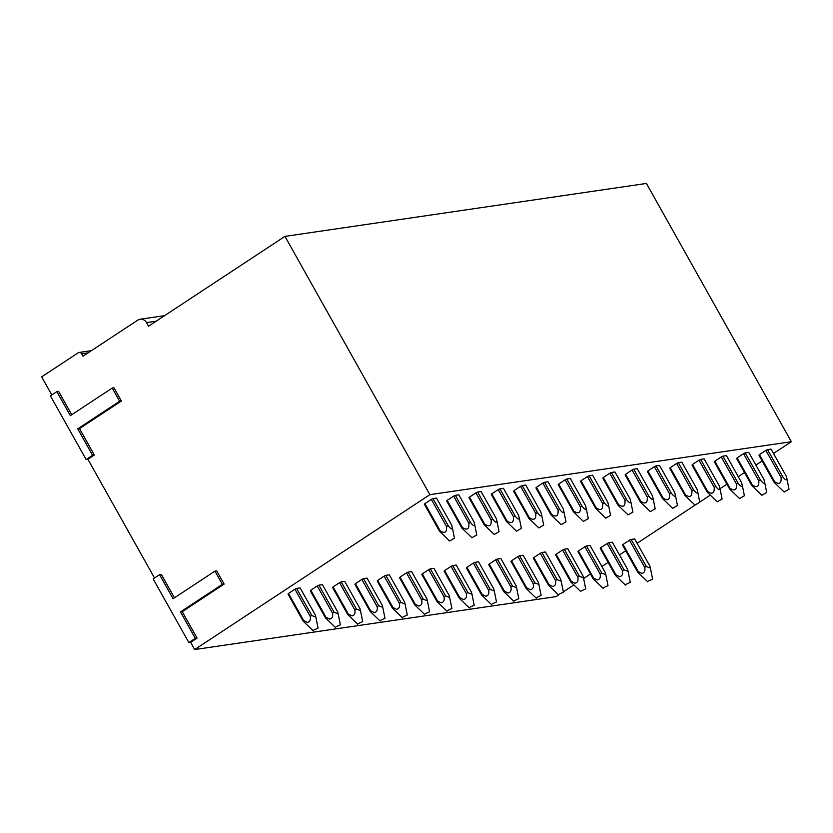 <?xml version="1.0" encoding="UTF-8"?>
<svg xmlns="http://www.w3.org/2000/svg" width="833" height="833" viewBox="0 0 833 833"><rect width="100%" height="100%" fill="white"/><g stroke="black" fill="none" stroke-linecap="round" stroke-linejoin="round"><path stroke-width="1.25" d="M174.461 597.802L161.342 574.426L159.592 574.687L153.147 578.935L188.872 642.597L195.318 638.359L180.49 611.922L222.369 584.339L214.956 571.126L173.077 598.708L159.592 574.687M558.693 594.939L556.142 596.615L194.672 649.553L190.632 642.337L197.077 638.099L182.24 611.672L224.129 584.089L216.715 570.876L214.956 571.126M194.672 649.553L429.88 494.656L284.948 236.385L148.545 326.213L146.525 322.6L156.167 321.194M51.802 394.946L41.65 376.86L78.167 352.817A2.791 2.53 81.7 0 1 81.665 353.806L83.008 356.201L137.789 320.132A6.987 6.331 81.7 0 1 140.142 319.226A6.987 6.331 81.7 0 1 146.525 322.6M56.852 391.614L70.336 415.636L112.226 388.053L113.975 387.803L121.399 401.017L79.51 428.599L94.337 455.026L87.892 459.264L86.143 459.524L50.407 395.862L56.852 391.614L58.612 391.354L71.721 414.73M87.892 459.264L154.532 578.019M773.503 453.475L791.35 441.719L646.418 183.447L284.948 236.385M563.347 591.867L573.718 585.037M583.61 578.519L590.493 573.989M601.863 566.502L608.121 562.39M619.481 554.903L625.739 550.78M637.11 543.293L695.097 505.11M699.751 502.049L710.122 495.208M720.014 488.7L726.897 484.171M738.257 476.684L744.515 472.561M755.885 465.074L762.143 460.961M791.35 441.719L429.88 494.656M424.892 503.642A6.987 1.156 150.7 0 0 424.403 504.257L439.626 531.371L440.116 530.756L424.892 503.642L431.338 499.394L446.561 526.529C446.936 532.433 444.791 533.849 440.116 530.756M433.004 498.603L448.227 525.727C450.309 528.528 451.705 529.455 452.423 528.507L451.725 525.207L436.513 498.082L433.004 498.603A6.987 1.156 150.7 0 0 431.338 499.394M447.196 500.373A6.987 1.156 150.7 0 0 446.707 500.997L461.919 528.101L462.419 527.487L447.196 500.373L453.641 496.124L468.864 523.259C469.239 529.174 467.094 530.579 462.419 527.487M455.297 495.333L470.53 522.468C472.613 525.269 474.008 526.185 474.727 525.238L474.029 521.937L458.816 494.823L455.297 495.333A6.987 1.156 150.7 0 0 453.641 496.124M469.5 497.103A6.987 1.156 150.7 0 0 469.01 497.728L484.223 524.842L484.723 524.217L469.5 497.103L475.945 492.865L491.168 519.99C491.543 525.904 489.398 527.31 484.723 524.217M477.601 492.074L492.834 519.198C494.917 521.999 496.312 522.926 497.03 521.979L496.333 518.667L481.12 491.553L477.601 492.074A6.987 1.156 150.7 0 0 475.945 492.865M491.803 493.844A6.987 1.156 150.7 0 0 491.314 494.458L506.526 521.573L507.016 520.958L491.803 493.844L498.249 489.596L513.472 516.731C513.846 522.635 511.691 524.051 507.016 520.958M499.904 488.804L515.127 515.929C517.22 518.73 518.615 519.657 519.334 518.709L518.636 515.408L503.424 488.284L499.904 488.804A6.987 1.156 150.7 0 0 498.249 489.596M514.107 490.575A6.987 1.156 150.7 0 0 513.617 491.199L528.83 518.303L529.319 517.689L514.107 490.575L520.552 486.326L535.775 513.461C536.15 519.375 533.995 520.781 529.319 517.689M522.208 485.535L537.431 512.67C539.524 515.471 540.919 516.387 541.637 515.44L540.94 512.139L525.727 485.025L522.208 485.535A6.987 1.156 150.7 0 0 520.552 486.326M536.41 487.305A6.987 1.156 150.7 0 0 535.921 487.93L551.134 515.044L551.623 514.419C556.298 517.522 558.443 516.106 558.079 510.192L542.856 483.067L536.41 487.305L551.623 514.419M544.511 482.276L559.734 509.4C561.827 512.201 563.223 513.128 563.941 512.18L563.243 508.869L548.02 481.755L544.511 482.276A6.987 1.156 150.7 0 0 542.856 483.067M558.714 484.046A6.987 1.156 150.7 0 0 558.225 484.66L573.437 511.774L573.927 511.16C578.602 514.253 580.747 512.836 580.382 506.922L565.159 479.798L558.714 484.046L573.927 511.16M566.815 479.006L582.038 506.131C584.12 508.932 585.526 509.858 586.245 508.911L585.547 505.61L570.324 478.486L566.815 479.006A6.987 1.156 150.7 0 0 565.159 479.798M581.018 480.776A6.987 1.156 150.7 0 0 580.528 481.401L595.741 508.505L596.23 507.891C600.905 510.983 603.061 509.577 602.686 503.663L587.463 476.528L581.018 480.776L596.23 507.891M589.118 475.737L604.341 502.872C606.424 505.673 607.83 506.589 608.538 505.641L607.851 502.341L592.627 475.226L589.118 475.737A6.987 1.156 150.7 0 0 587.463 476.528M603.321 477.507A6.987 1.156 150.7 0 0 602.832 478.132L618.044 505.246L618.534 504.621C623.209 507.724 625.354 506.308 624.989 500.394L609.756 473.269L603.321 477.507L618.534 504.621M611.422 472.478L626.645 499.602C628.728 502.403 630.133 503.33 630.841 502.382L630.154 499.071L614.931 471.957L611.422 472.478A6.987 1.156 150.7 0 0 609.756 473.269M625.614 474.248A6.987 1.156 150.7 0 0 625.135 474.862L640.348 501.976L640.837 501.362C645.513 504.454 647.658 503.038 647.283 497.124L632.06 469.999L625.614 474.248L640.837 501.362M633.726 469.208L648.949 496.333C651.031 499.134 652.437 500.06 653.145 499.113L652.447 495.812L637.235 468.687L633.726 469.208A6.987 1.156 150.7 0 0 632.06 469.999M647.918 470.978A6.987 1.156 150.7 0 0 647.428 471.603L662.651 498.707L663.141 498.092C667.806 501.185 669.961 499.779 669.586 493.865L654.363 466.73L647.918 470.978L663.141 498.092M656.029 465.939L671.252 493.074C673.335 495.874 674.74 496.791 675.448 495.843L674.751 492.542L659.538 465.428L656.029 465.939A6.987 1.156 150.7 0 0 654.363 466.73M670.221 467.709A6.987 1.156 150.7 0 0 669.732 468.333L684.955 495.448L685.444 494.823C690.109 497.926 692.265 496.51 691.89 490.595L676.667 463.471L670.221 467.709L685.444 494.823M678.333 462.679L693.556 489.804C695.638 492.605 697.034 493.532 697.752 492.584L697.054 489.273L681.842 462.159L678.333 462.679A6.987 1.156 150.7 0 0 676.667 463.471M692.525 464.45A6.987 1.156 150.7 0 0 692.036 465.064L707.248 492.178L707.748 491.564C712.413 494.656 714.568 493.24 714.193 487.326L698.97 460.201L692.525 464.45L707.748 491.564M700.626 459.41L715.859 486.534C717.942 489.335 719.337 490.262 720.056 489.315L719.358 486.014L704.145 458.889L700.626 459.41A6.987 1.156 150.7 0 0 698.97 460.201M714.829 461.18A6.987 1.156 150.7 0 0 714.339 461.805L729.552 488.909L730.052 488.294C734.716 491.387 736.872 489.981 736.497 484.067L721.274 456.932L714.829 461.18L730.052 488.294M722.929 456.14L738.153 483.275C740.245 486.076 741.641 486.993 742.359 486.045L741.662 482.744L726.449 455.63L722.929 456.14A6.987 1.156 150.7 0 0 721.274 456.932M737.132 457.911A6.987 1.156 150.7 0 0 736.643 458.535L751.855 485.649L752.345 485.025L737.132 457.911L743.577 453.673L758.801 480.797C759.175 486.711 757.02 488.117 752.345 485.025M745.233 452.881L760.456 480.006C762.549 482.807 763.944 483.734 764.663 482.786L763.965 479.475L748.752 452.361L745.233 452.881A6.987 1.156 150.7 0 0 743.577 453.673M759.436 454.651A6.987 1.156 150.7 0 0 758.946 455.266L774.159 482.38L774.648 481.766C779.324 484.858 781.479 483.442 781.104 477.528L765.881 450.403L759.436 454.651L774.648 481.766M767.537 449.612L782.76 476.736C784.853 479.537 786.248 480.464 786.966 479.516L786.269 476.216L771.046 449.091L767.537 449.612A6.987 1.156 150.7 0 0 765.881 450.403M288.499 593.46A6.987 1.156 150.7 0 0 288.01 594.085L303.222 621.199A6.987 1.156 -29.3 0 1 303.712 620.575L288.499 593.46L294.944 589.212L310.157 616.326A6.987 1.156 -29.3 0 1 311.823 615.535L315.863 617.128L315.322 615.025L300.109 587.911L296.6 588.421A6.987 1.156 150.7 0 0 294.944 589.212M310.803 590.191A6.987 1.156 150.7 0 0 310.313 590.816L325.526 617.93A6.987 1.156 -29.3 0 1 326.015 617.305L310.803 590.191L317.238 585.953L332.461 613.067A6.987 1.156 -29.3 0 1 334.116 612.276L338.167 613.859L337.625 611.755L322.413 584.641L318.904 585.162A6.987 1.156 150.7 0 0 317.238 585.953M333.096 586.932A6.987 1.156 150.7 0 0 332.617 587.546L347.83 614.66A6.987 1.156 -29.3 0 1 348.319 614.046L333.096 586.932L339.541 582.683L354.764 609.798A6.987 1.156 -29.3 0 1 356.42 609.006L360.47 610.589L359.929 608.496L344.716 581.382L341.207 581.892A6.987 1.156 150.7 0 0 339.541 582.683M355.399 583.662A6.987 1.156 150.7 0 0 354.91 584.287L370.133 611.401A6.987 1.156 -29.3 0 1 370.623 610.776L355.399 583.662L361.845 579.414L377.068 606.528A6.987 1.156 -29.3 0 1 378.723 605.737L382.774 607.33L382.232 605.227L367.02 578.112L363.511 578.623A6.987 1.156 150.7 0 0 361.845 579.414M377.703 580.393A6.987 1.156 150.7 0 0 377.214 581.018L392.437 608.132A6.987 1.156 -29.3 0 1 392.926 607.507L377.703 580.393L384.148 576.155L399.361 603.269A6.987 1.156 -29.3 0 1 401.027 602.478L405.077 604.06L404.536 601.957L389.323 574.843L385.814 575.364A6.987 1.156 150.7 0 0 384.148 576.155M400.007 577.134A6.987 1.156 150.7 0 0 399.517 577.748L414.74 604.862A6.987 1.156 -29.3 0 1 415.23 604.248L400.007 577.134L406.452 572.885L421.665 599.999A6.987 1.156 -29.3 0 1 423.331 599.208L427.381 600.791L426.84 598.698L411.627 571.584L408.108 572.094A6.987 1.156 150.7 0 0 406.452 572.885M422.31 573.864A6.987 1.156 150.7 0 0 421.821 574.489L437.033 601.603A6.987 1.156 -29.3 0 1 437.533 600.978L422.31 573.864L428.756 569.616L443.968 596.73A6.987 1.156 -29.3 0 1 445.634 595.939L449.674 597.532L449.143 595.428L433.931 568.314L430.411 568.824A6.987 1.156 150.7 0 0 428.756 569.616M444.614 570.595A6.987 1.156 150.7 0 0 444.124 571.219L459.337 598.333A6.987 1.156 -29.3 0 1 459.826 597.709L444.614 570.595L451.059 566.357L466.272 593.471A6.987 1.156 -29.3 0 1 467.938 592.68L471.978 594.262L471.447 592.159L456.234 565.045L452.715 565.565A6.987 1.156 150.7 0 0 451.059 566.357M466.917 567.335A6.987 1.156 150.7 0 0 466.428 567.95L481.641 595.064A6.987 1.156 -29.3 0 1 482.13 594.45L466.917 567.335L473.363 563.087L488.575 590.201A6.987 1.156 -29.3 0 1 490.241 589.41L494.281 590.993L493.75 588.9L478.527 561.786L475.018 562.296A6.987 1.156 150.7 0 0 473.363 563.087M489.221 564.066A6.987 1.156 150.7 0 0 488.732 564.691L503.944 591.805A6.987 1.156 -29.3 0 1 504.434 591.18L489.221 564.066L495.666 559.818L510.879 586.932A6.987 1.156 -29.3 0 1 512.545 586.14L516.585 587.734L516.054 585.63L500.831 558.516L497.322 559.026A6.987 1.156 150.7 0 0 495.666 559.818M511.524 560.796A6.987 1.156 150.7 0 0 511.035 561.421L526.248 588.535A6.987 1.156 -29.3 0 1 526.737 587.911L511.524 560.796L517.97 556.559L533.182 583.673A6.987 1.156 -29.3 0 1 534.848 582.881L538.889 584.464L538.357 582.361L523.134 555.247L519.625 555.767A6.987 1.156 150.7 0 0 517.97 556.559M533.828 557.537A6.987 1.156 150.7 0 0 533.339 558.152L548.551 585.266A6.987 1.156 -29.3 0 1 549.041 584.651L533.828 557.537L540.273 553.289L555.486 580.403A6.987 1.156 -29.3 0 1 557.152 579.612L561.192 581.195L560.651 579.102L545.438 551.987L541.929 552.498A6.987 1.156 150.7 0 0 540.273 553.289M556.132 554.268A6.987 1.156 150.7 0 0 555.642 554.893L570.855 582.007A6.987 1.156 -29.3 0 1 571.344 581.382L556.132 554.268L562.567 550.019L577.79 577.134M564.233 549.228L579.445 576.342L583.496 577.935L582.954 575.832L567.742 548.718L564.233 549.228A6.987 1.156 150.7 0 0 562.567 550.019M578.425 550.998A6.987 1.156 150.7 0 0 577.946 551.623L593.158 578.737A6.987 1.156 -29.3 0 1 593.648 578.112L578.425 550.998L584.87 546.76L600.093 573.875A6.987 1.156 -29.3 0 1 601.749 573.083L605.799 574.666L605.258 572.563L590.045 545.448L586.536 545.969A6.987 1.156 150.7 0 0 584.87 546.76M600.728 547.739A6.987 1.156 150.7 0 0 600.239 548.353L615.462 575.468A6.987 1.156 -29.3 0 1 615.951 574.853L600.728 547.739L607.174 543.491L622.397 570.605A6.987 1.156 -29.3 0 1 624.052 569.814L628.103 571.396L627.561 569.303L612.349 542.189L608.84 542.7A6.987 1.156 150.7 0 0 607.174 543.491M623.032 544.47A6.987 1.156 150.7 0 0 622.543 545.094L637.766 572.209A6.987 1.156 -29.3 0 1 638.255 571.584L623.032 544.47L629.477 540.221L644.69 567.335A6.987 1.156 -29.3 0 1 646.356 566.544L650.406 568.137L649.865 566.034L634.652 538.92L631.143 539.43A6.987 1.156 150.7 0 0 629.477 540.221M190.632 642.337L188.872 642.597M224.129 584.089L222.369 584.339M182.24 611.672L180.49 611.922M197.077 638.099L195.318 638.359M86.143 459.524L92.578 455.287L77.75 428.849L119.64 401.267L112.226 388.053M94.337 455.026L92.578 455.287M121.399 401.017L119.64 401.267M79.51 428.599L77.75 428.849M448.227 525.727L446.561 526.529M439.626 531.371L449.612 541.002L454.422 538.201L449.612 541.002M470.53 522.468L468.864 523.259M461.919 528.101L471.947 537.754L476.726 534.942L471.915 537.733M492.834 519.198L491.168 519.99M484.223 524.842L494.25 534.484L499.029 531.673L494.219 534.463M515.127 515.929L513.472 516.731M506.526 521.573L516.522 531.204L521.333 528.403L516.522 531.204M537.431 512.67L535.775 513.461M528.83 518.303L538.857 527.955L543.637 525.144L538.826 527.935M559.734 509.4L558.079 510.192M551.134 515.044L561.15 524.686L565.94 521.875L561.13 524.665M582.038 506.131L580.382 506.933M573.437 511.774L583.423 521.406L588.244 518.605L583.423 521.406M604.341 502.872L602.686 503.663M595.741 508.505L605.758 518.157L610.537 515.346L605.726 518.136M626.645 499.602L624.989 500.394M618.044 505.246L628.061 514.888L632.841 512.076L628.03 514.867M648.949 496.333L647.283 497.134M640.348 501.976L650.334 511.608L655.144 508.807L650.334 511.608M671.252 493.074L669.586 493.865M662.651 498.707L672.668 508.359L677.448 505.548L672.637 508.338M693.556 489.804L691.89 490.595M684.955 495.448L694.972 505.09L699.751 502.278L694.941 505.069M715.859 486.534L714.193 487.326M707.248 492.178L717.244 501.81L722.055 499.009L717.244 501.81M738.153 483.275L736.497 484.067M729.552 488.909L739.579 498.561L744.358 495.75L739.548 498.54M760.456 480.006L758.801 480.797M751.855 485.649L761.883 495.291L766.662 492.48L761.851 495.271M782.76 476.736L781.104 477.528M774.159 482.38L784.176 492.022L788.966 489.21L784.155 492.011M644.69 567.346C645.44 570.751 644.523 572.771 641.962 573.427L638.255 571.584M631.143 539.43L646.356 566.544M648.438 581.007L652.614 579.102L648.438 581.007M647.751 581.83L637.766 572.209M622.386 570.605C623.136 574.01 622.22 576.04 619.658 576.686L615.951 574.853M608.84 542.7L624.052 569.814M626.135 584.277L630.31 582.371L626.135 584.277M625.448 585.099L615.462 575.468M600.083 573.875C600.832 577.279 599.927 579.31 597.355 579.955L593.648 578.112M586.536 545.969L601.749 573.083M603.831 587.546L608.007 585.63L603.831 587.546M603.144 588.369L593.158 578.737M579.445 576.342A6.987 1.156 -29.3 0 0 577.79 577.144C578.529 580.549 577.623 582.569 575.062 583.225L571.344 581.382M581.538 590.805L585.703 588.9L581.538 590.805M580.84 591.628L570.855 582.007M555.476 580.403C556.225 583.808 555.319 585.838 552.758 586.484L549.041 584.651M541.929 552.498L557.142 579.612M559.235 594.075L563.4 592.169L559.235 594.075M558.537 594.897L548.551 585.266M533.172 583.673C533.922 587.078 533.016 589.108 530.454 589.754L526.737 587.911M519.625 555.767L534.838 582.881M536.931 597.344L541.096 595.428L536.931 597.344M536.233 598.167L526.248 588.535M510.868 586.942C511.618 590.347 510.712 592.367 508.151 593.023L504.434 591.18M497.322 559.026L512.534 586.14M514.627 600.603L518.803 598.698L514.627 600.603M513.93 601.426L503.944 591.805M488.575 590.201C489.315 593.606 488.409 595.637 485.847 596.282L482.13 594.45M475.018 562.296L490.231 589.41M492.324 603.873L496.499 601.967L492.324 603.873M491.626 604.696L481.641 595.064M466.272 593.471C467.011 596.876 466.105 598.906 463.544 599.552L459.826 597.709M452.715 565.565L467.938 592.68M470.02 607.142L474.196 605.227L470.02 607.142M469.323 607.965L459.337 598.333M443.968 596.74C444.707 600.145 443.802 602.165 441.24 602.821L437.533 600.978M430.411 568.824L445.634 595.939M447.717 610.402L451.892 608.496L447.717 610.402M447.029 611.224L437.033 601.603M421.665 599.999C422.404 603.404 421.498 605.435 418.937 606.08L415.23 604.248M408.108 572.094L423.331 599.208M425.413 613.671L429.589 611.766L425.413 613.671M424.726 614.494L414.74 604.862M399.361 603.269C400.111 606.674 399.194 608.704 396.633 609.35L392.926 607.507M385.814 575.364L401.027 602.478M403.11 616.941L407.285 615.025L403.11 616.941M402.422 617.763L392.437 608.132M377.057 606.539C377.807 609.943 376.891 611.963 374.329 612.619L370.623 610.776M363.511 578.623L378.723 605.737M380.806 620.2L384.981 618.294L380.806 620.2M380.119 621.022L370.133 611.401M354.754 609.798C355.504 613.203 354.598 615.233 352.036 615.879L348.319 614.046M341.207 581.892L356.42 609.006M358.502 623.469L362.678 621.564L358.502 623.469M357.815 624.292L347.83 614.66M332.45 613.067C333.2 616.472 332.294 618.503 329.733 619.148L326.015 617.305M318.904 585.162L334.116 612.276M336.209 626.739L340.374 624.823L336.209 626.739M335.512 627.561L325.526 617.93M310.147 616.337C310.896 619.742 309.991 621.762 307.429 622.418L303.712 620.575M296.6 588.421L311.813 615.535M313.906 629.998L318.071 628.092L313.906 629.998M313.208 630.82L303.222 621.199M81.665 353.806L88.09 352.859M79.114 352.453L91.453 350.641M140.142 319.226L164.58 315.655M454.474 538.264L452.267 527.32M476.778 535.005L474.571 524.061M499.082 531.735L496.874 520.792M521.385 528.466L519.178 517.522M543.689 525.207L541.481 514.263M565.992 521.937L563.785 510.993M588.296 518.667L586.088 507.724M610.599 515.408L608.392 504.465M632.903 512.139L630.696 501.195M655.196 508.869L652.999 497.926M677.5 505.61L675.292 494.667M699.803 502.341L697.596 491.397M722.107 499.071L719.899 488.128M744.41 495.812L742.203 484.868M766.714 492.542L764.507 481.599M789.018 489.273L786.81 478.329M652.614 579.102L650.406 568.137M630.31 582.371L628.103 571.396M608.007 585.63L605.799 574.666M585.703 588.9L583.496 577.935M563.4 592.169L561.192 581.195M541.096 595.428L538.889 584.464M518.803 598.698L516.585 587.734M496.499 601.967L494.281 590.993M474.196 605.227L471.978 594.262M451.892 608.496L449.674 597.532M429.589 611.766L427.381 600.791M407.285 615.025L405.077 604.06M384.981 618.294L382.774 607.33M362.678 621.564L360.47 610.589M340.374 624.823L338.167 613.859M318.071 628.092L315.863 617.128"/></g></svg>
